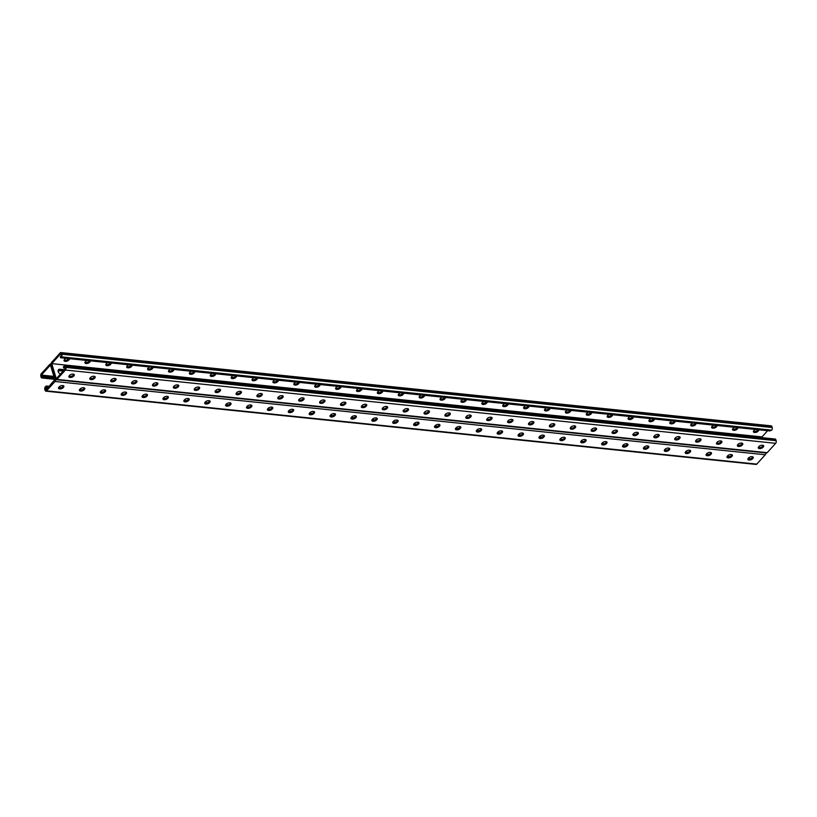 <?xml version="1.0" encoding="UTF-8"?>
<svg xmlns="http://www.w3.org/2000/svg" width="817" height="817" viewBox="0 0 817 817"><rect width="100%" height="100%" fill="white"/><g stroke="black" fill="none" stroke-linecap="round" stroke-linejoin="round"><path stroke-width="1.23" d="M47.386 388.473L45.303 388.259L46.835 387.207L46.518 386.155L45.303 386.87A1.889 1.052 95.9 0 0 44.833 389.484L45.078 390.322A1.889 1.052 95.9 0 0 45.834 391.159A1.889 1.052 95.9 0 0 46.508 390.843L55.005 381.488A1.889 1.052 95.9 0 0 55.485 378.874L51.257 364.852L55.485 378.874A1.889 1.052 -84.1 0 0 56.24 379.711A1.889 1.052 -84.1 0 0 56.904 379.394L65.411 370.04A1.889 1.052 -84.1 0 0 65.881 367.425L65.636 366.588A1.889 1.052 -84.1 0 0 64.88 365.75A1.889 1.052 -84.1 0 0 64.206 366.067L63.379 366.966L63.695 368.018L64.839 366.762L65.411 368.641L56.271 378.7L51.726 363.636L761.995 436.911L762.23 437.687M63.695 368.018L65.237 368.058M759.841 445.837A3.156 2.094 -137.7 0 1 759.81 445.857A3.156 2.094 -137.7 0 1 759.228 446.245M738.946 443.672A3.156 2.094 -137.7 0 1 738.925 443.702A3.156 2.094 -137.7 0 1 738.343 444.091M446.49 413.504A3.156 2.094 -137.7 0 1 446.46 413.535A3.156 2.094 -137.7 0 1 445.878 413.923M425.596 411.349A3.156 2.094 -137.7 0 1 425.575 411.38A3.156 2.094 -137.7 0 1 424.993 411.768M467.375 415.659A3.156 2.094 -137.7 0 1 467.355 415.69A3.156 2.094 -137.7 0 1 466.773 416.078M488.27 417.814A3.156 2.094 -137.7 0 1 488.239 417.844A3.156 2.094 -137.7 0 1 487.657 418.233M509.154 419.969A3.156 2.094 -137.7 0 1 509.134 419.999A3.156 2.094 -137.7 0 1 508.552 420.387M530.049 422.123A3.156 2.094 -137.7 0 1 530.019 422.154A3.156 2.094 -137.7 0 1 529.436 422.542M550.934 424.278A3.156 2.094 -137.7 0 1 550.913 424.309A3.156 2.094 -137.7 0 1 550.331 424.697M571.829 426.433A3.156 2.094 -137.7 0 1 571.798 426.464A3.156 2.094 -137.7 0 1 571.216 426.852M592.713 428.588A3.156 2.094 -137.7 0 1 592.693 428.619A3.156 2.094 -137.7 0 1 592.111 429.007M613.608 430.743A3.156 2.094 -137.7 0 1 613.577 430.773A3.156 2.094 -137.7 0 1 612.995 431.162M634.492 432.898A3.156 2.094 -137.7 0 1 634.472 432.928A3.156 2.094 -137.7 0 1 633.89 433.316M655.387 435.053A3.156 2.094 -137.7 0 1 655.367 435.083A3.156 2.094 -137.7 0 1 654.774 435.471M676.282 437.207A3.156 2.094 -137.7 0 1 676.251 437.238A3.156 2.094 -137.7 0 1 675.669 437.626M697.167 439.362A3.156 2.094 -137.7 0 1 697.146 439.393A3.156 2.094 -137.7 0 1 696.564 439.781M718.061 441.517A3.156 2.094 -137.7 0 1 718.031 441.548A3.156 2.094 -137.7 0 1 717.449 441.936M69.854 375.126A3.156 2.094 42.3 0 0 70.436 374.737A3.156 2.094 42.3 0 0 70.466 374.717M64.441 369.713L59.998 369.253A3.156 2.094 42.3 0 0 58.456 369.744A3.156 2.094 42.3 0 0 60.427 374.135M90.748 377.28A3.156 2.094 42.3 0 0 91.33 376.892A3.156 2.094 42.3 0 0 91.351 376.872M383.204 407.458A3.156 2.094 42.3 0 0 383.786 407.07A3.156 2.094 42.3 0 0 383.816 407.04M404.098 409.613A3.156 2.094 42.3 0 0 404.681 409.225A3.156 2.094 42.3 0 0 404.701 409.194M362.319 405.303A3.156 2.094 42.3 0 0 362.901 404.915A3.156 2.094 42.3 0 0 362.922 404.885M341.424 403.149A3.156 2.094 42.3 0 0 342.006 402.761A3.156 2.094 42.3 0 0 342.037 402.73M320.54 400.994A3.156 2.094 42.3 0 0 321.122 400.606A3.156 2.094 42.3 0 0 321.142 400.575M299.645 398.839A3.156 2.094 42.3 0 0 300.227 398.451A3.156 2.094 42.3 0 0 300.258 398.42M278.76 396.684A3.156 2.094 42.3 0 0 279.343 396.296A3.156 2.094 42.3 0 0 279.363 396.265M257.866 394.529A3.156 2.094 42.3 0 0 258.448 394.141A3.156 2.094 42.3 0 0 258.478 394.111M236.981 392.374A3.156 2.094 42.3 0 0 237.563 391.986A3.156 2.094 42.3 0 0 237.584 391.956M216.086 390.22A3.156 2.094 42.3 0 0 216.668 389.832A3.156 2.094 42.3 0 0 216.699 389.801M195.202 388.065A3.156 2.094 42.3 0 0 195.784 387.677A3.156 2.094 42.3 0 0 195.804 387.646M174.307 385.91A3.156 2.094 42.3 0 0 174.889 385.522A3.156 2.094 42.3 0 0 174.909 385.491M153.412 383.745A3.156 2.094 42.3 0 0 153.994 383.357A3.156 2.094 42.3 0 0 154.025 383.336M132.528 381.59A3.156 2.094 42.3 0 0 133.11 381.202A3.156 2.094 42.3 0 0 133.13 381.182M111.633 379.435A3.156 2.094 42.3 0 0 112.215 379.047A3.156 2.094 42.3 0 0 112.246 379.027M58.068 370.673A3.156 2.094 -137.7 0 1 58.732 370.642L59.365 369.948L63.808 370.407L59.365 369.948A3.156 2.094 42.3 0 0 58.201 370.142A3.156 2.094 -137.7 0 1 59.365 369.948L59.998 369.253M56.24 379.711L766.509 452.986A1.889 1.052 -84.1 0 0 767.173 452.669L775.67 443.314A1.889 1.052 -84.1 0 0 776.15 440.69L775.895 439.863A1.889 1.052 -84.1 0 0 775.139 439.025L64.88 365.75M429.068 410.992A2.625 1.317 -16.8 0 1 428.792 411.38L428.394 411.829A2.625 1.317 -16.8 0 1 424.084 412.82M449.953 413.147A2.625 1.317 -16.8 0 1 449.687 413.535L449.279 413.984A2.625 1.317 -16.8 0 1 444.979 414.975M470.847 415.302A2.625 1.317 -16.8 0 1 470.572 415.69L470.173 416.139A2.625 1.317 -16.8 0 1 465.874 417.13M491.732 417.456A2.625 1.317 -16.8 0 1 491.466 417.844L491.058 418.294A2.625 1.317 -16.8 0 1 486.758 419.284M512.627 419.611A2.625 1.317 -16.8 0 1 512.351 419.999L511.953 420.449A2.625 1.317 -16.8 0 1 507.653 421.439M533.521 421.766A2.625 1.317 -16.8 0 1 533.246 422.164L532.837 422.603A2.625 1.317 -16.8 0 1 528.538 423.594M554.406 423.921A2.625 1.317 -16.8 0 1 554.14 424.319L553.732 424.758A2.625 1.317 -16.8 0 1 549.433 425.749M575.301 426.076A2.625 1.317 -16.8 0 1 575.025 426.474L574.617 426.913A2.625 1.317 -16.8 0 1 570.317 427.904M596.185 428.231A2.625 1.317 -16.8 0 1 595.92 428.629L595.511 429.068A2.625 1.317 -16.8 0 1 591.212 430.059M617.08 430.385A2.625 1.317 -16.8 0 1 616.804 430.784L616.396 431.223A2.625 1.317 -16.8 0 1 612.096 432.213M637.965 432.54A2.625 1.317 -16.8 0 1 637.699 432.939L637.291 433.378A2.625 1.317 -16.8 0 1 632.991 434.368M658.859 434.695A2.625 1.317 -16.8 0 1 658.584 435.093L658.185 435.532A2.625 1.317 -16.8 0 1 653.876 436.523M679.744 436.85A2.625 1.317 -16.8 0 1 679.478 437.248L679.07 437.687A2.625 1.317 -16.8 0 1 674.771 438.678M700.639 439.005A2.625 1.317 -16.8 0 1 700.363 439.403L699.965 439.852A2.625 1.317 -16.8 0 1 695.665 440.833M721.523 441.16A2.625 1.317 -16.8 0 1 721.258 441.558L720.849 442.007A2.625 1.317 -16.8 0 1 716.55 442.988M742.418 443.314A2.625 1.317 -16.8 0 1 742.142 443.713L741.744 444.162A2.625 1.317 -16.8 0 1 737.445 445.142M763.313 445.479A2.625 1.317 -16.8 0 1 763.037 445.868L762.629 446.317A2.625 1.317 -16.8 0 1 758.329 447.297M403.2 410.665A2.625 1.317 163.2 0 0 407.499 409.674L407.908 409.225A2.625 1.317 163.2 0 0 408.173 408.837M382.305 408.51A2.625 1.317 163.2 0 0 386.604 407.52L387.013 407.07A2.625 1.317 163.2 0 0 387.289 406.682M361.42 406.355A2.625 1.317 163.2 0 0 365.72 405.365L366.128 404.915A2.625 1.317 163.2 0 0 366.394 404.527M340.526 404.201A2.625 1.317 163.2 0 0 344.825 403.21L345.234 402.761A2.625 1.317 163.2 0 0 345.509 402.373M319.641 402.046A2.625 1.317 163.2 0 0 323.94 401.055L324.349 400.606A2.625 1.317 163.2 0 0 324.615 400.218M298.746 399.891A2.625 1.317 163.2 0 0 303.046 398.9L303.454 398.451A2.625 1.317 163.2 0 0 303.73 398.063M277.862 397.736A2.625 1.317 163.2 0 0 282.161 396.745L282.559 396.296A2.625 1.317 163.2 0 0 282.835 395.908M256.967 395.581A2.625 1.317 163.2 0 0 261.266 394.591L261.675 394.141A2.625 1.317 163.2 0 0 261.951 393.753M236.082 393.426A2.625 1.317 163.2 0 0 240.382 392.436L240.78 391.986A2.625 1.317 163.2 0 0 241.056 391.598M215.188 391.272A2.625 1.317 163.2 0 0 219.487 390.281L219.896 389.832A2.625 1.317 163.2 0 0 220.161 389.443M194.293 389.117A2.625 1.317 163.2 0 0 198.602 388.126L199.001 387.677A2.625 1.317 163.2 0 0 199.277 387.289M173.408 386.962A2.625 1.317 163.2 0 0 177.708 385.971L178.116 385.522A2.625 1.317 163.2 0 0 178.382 385.134M152.513 384.807A2.625 1.317 163.2 0 0 156.813 383.816L157.221 383.367A2.625 1.317 163.2 0 0 157.497 382.979M131.629 382.652A2.625 1.317 163.2 0 0 135.928 381.662L136.337 381.212A2.625 1.317 163.2 0 0 136.602 380.824M110.734 380.497A2.625 1.317 163.2 0 0 115.034 379.507L115.442 379.057A2.625 1.317 163.2 0 0 115.718 378.669M89.85 378.342A2.625 1.317 163.2 0 0 94.149 377.352L94.558 376.903A2.625 1.317 163.2 0 0 94.823 376.514M68.955 376.188A2.625 1.317 163.2 0 0 73.254 375.197L73.663 374.748A2.625 1.317 163.2 0 0 73.939 374.36M428.7 412.881L429.109 412.432A2.625 1.317 163.2 0 0 429.456 411.451A2.625 1.317 163.2 0 0 427.434 410.767A2.625 1.317 163.2 0 0 424.769 411.982L424.36 412.432A2.625 1.317 163.2 0 0 424.023 413.412A2.625 1.317 163.2 0 0 426.035 414.096A2.625 1.317 163.2 0 0 428.7 412.881L428.394 411.829M449.595 415.036L450.004 414.587A2.625 1.317 163.2 0 0 450.341 413.606A2.625 1.317 163.2 0 0 448.329 412.922A2.625 1.317 163.2 0 0 445.653 414.137L445.255 414.587A2.625 1.317 163.2 0 0 444.908 415.567A2.625 1.317 163.2 0 0 446.919 416.251A2.625 1.317 163.2 0 0 449.595 415.036L449.279 413.984M470.49 417.191L470.888 416.741A2.625 1.317 163.2 0 0 471.235 415.761A2.625 1.317 163.2 0 0 469.213 415.077A2.625 1.317 163.2 0 0 466.548 416.292L466.139 416.741A2.625 1.317 163.2 0 0 465.802 417.722A2.625 1.317 163.2 0 0 467.814 418.406A2.625 1.317 163.2 0 0 470.49 417.191L470.173 416.139M491.374 419.346L491.783 418.896A2.625 1.317 163.2 0 0 492.12 417.916A2.625 1.317 163.2 0 0 490.108 417.232A2.625 1.317 163.2 0 0 487.432 418.447L487.034 418.896A2.625 1.317 163.2 0 0 486.687 419.877A2.625 1.317 163.2 0 0 488.699 420.561A2.625 1.317 163.2 0 0 491.374 419.346L491.058 418.294M512.269 421.501L512.668 421.051A2.625 1.317 163.2 0 0 513.015 420.071A2.625 1.317 163.2 0 0 511.003 419.387A2.625 1.317 163.2 0 0 508.327 420.602L507.919 421.051A2.625 1.317 163.2 0 0 507.582 422.032A2.625 1.317 163.2 0 0 509.594 422.716A2.625 1.317 163.2 0 0 512.269 421.501L511.953 420.449M533.154 423.655L533.562 423.206A2.625 1.317 163.2 0 0 533.899 422.226A2.625 1.317 163.2 0 0 531.887 421.541A2.625 1.317 163.2 0 0 529.212 422.757L528.813 423.206A2.625 1.317 163.2 0 0 528.466 424.186A2.625 1.317 163.2 0 0 530.488 424.871A2.625 1.317 163.2 0 0 533.154 423.655L532.837 422.603M554.049 425.81L554.447 425.361A2.625 1.317 163.2 0 0 554.794 424.38A2.625 1.317 163.2 0 0 552.782 423.696A2.625 1.317 163.2 0 0 550.107 424.911L549.698 425.361A2.625 1.317 163.2 0 0 549.361 426.341A2.625 1.317 163.2 0 0 551.373 427.025A2.625 1.317 163.2 0 0 554.049 425.81L553.732 424.758M574.933 427.965L575.342 427.516A2.625 1.317 163.2 0 0 575.679 426.535A2.625 1.317 163.2 0 0 573.667 425.851A2.625 1.317 163.2 0 0 571.001 427.066L570.593 427.516A2.625 1.317 163.2 0 0 570.246 428.496A2.625 1.317 163.2 0 0 572.268 429.18A2.625 1.317 163.2 0 0 574.933 427.965L574.617 426.913M595.828 430.12L596.236 429.671A2.625 1.317 163.2 0 0 596.573 428.69A2.625 1.317 163.2 0 0 594.562 428.006A2.625 1.317 163.2 0 0 591.886 429.221L591.477 429.671A2.625 1.317 163.2 0 0 591.14 430.651A2.625 1.317 163.2 0 0 593.152 431.335A2.625 1.317 163.2 0 0 595.828 430.12L595.511 429.068M616.712 432.275L617.121 431.825A2.625 1.317 163.2 0 0 617.458 430.845A2.625 1.317 163.2 0 0 615.446 430.161A2.625 1.317 163.2 0 0 612.781 431.376L612.372 431.825A2.625 1.317 163.2 0 0 612.035 432.806A2.625 1.317 163.2 0 0 614.047 433.49A2.625 1.317 163.2 0 0 616.712 432.275L616.396 431.223M637.607 434.43L638.016 433.98A2.625 1.317 163.2 0 0 638.353 433A2.625 1.317 163.2 0 0 636.341 432.316A2.625 1.317 163.2 0 0 633.665 433.531L633.257 433.98A2.625 1.317 163.2 0 0 632.92 434.961A2.625 1.317 163.2 0 0 634.932 435.645A2.625 1.317 163.2 0 0 637.607 434.43L637.291 433.378M658.492 436.584L658.9 436.135A2.625 1.317 163.2 0 0 659.248 435.155A2.625 1.317 163.2 0 0 657.225 434.47A2.625 1.317 163.2 0 0 654.56 435.686L654.151 436.135A2.625 1.317 163.2 0 0 653.814 437.115A2.625 1.317 163.2 0 0 655.826 437.8A2.625 1.317 163.2 0 0 658.492 436.584L658.185 435.532M679.387 438.739L679.795 438.29A2.625 1.317 163.2 0 0 680.132 437.309A2.625 1.317 163.2 0 0 678.12 436.625A2.625 1.317 163.2 0 0 675.445 437.841L675.046 438.29A2.625 1.317 163.2 0 0 674.699 439.27A2.625 1.317 163.2 0 0 676.711 439.954A2.625 1.317 163.2 0 0 679.387 438.739L679.07 437.687M700.281 440.894L700.68 440.445A2.625 1.317 163.2 0 0 701.027 439.464A2.625 1.317 163.2 0 0 699.005 438.78A2.625 1.317 163.2 0 0 696.339 439.995L695.931 440.445A2.625 1.317 163.2 0 0 695.594 441.425A2.625 1.317 163.2 0 0 697.606 442.109A2.625 1.317 163.2 0 0 700.281 440.894L699.965 439.852M721.166 443.049L721.574 442.6A2.625 1.317 163.2 0 0 721.911 441.619A2.625 1.317 163.2 0 0 719.9 440.935A2.625 1.317 163.2 0 0 717.224 442.15L716.826 442.6A2.625 1.317 163.2 0 0 716.478 443.58A2.625 1.317 163.2 0 0 718.49 444.264A2.625 1.317 163.2 0 0 721.166 443.049L720.849 442.007M742.061 445.204L742.459 444.754A2.625 1.317 163.2 0 0 742.806 443.774A2.625 1.317 163.2 0 0 740.794 443.09A2.625 1.317 163.2 0 0 738.119 444.305L737.71 444.754A2.625 1.317 163.2 0 0 737.373 445.735A2.625 1.317 163.2 0 0 739.385 446.419A2.625 1.317 163.2 0 0 742.061 445.204L741.744 444.162M762.945 447.359L763.354 446.909A2.625 1.317 163.2 0 0 763.691 445.929A2.625 1.317 163.2 0 0 761.679 445.245A2.625 1.317 163.2 0 0 759.003 446.46L758.605 446.909A2.625 1.317 163.2 0 0 758.258 447.89A2.625 1.317 163.2 0 0 760.28 448.574A2.625 1.317 163.2 0 0 762.945 447.359L762.629 446.317M403.465 410.277L403.874 409.828A2.625 1.317 -16.8 0 1 406.549 408.612A2.625 1.317 -16.8 0 1 408.561 409.297A2.625 1.317 -16.8 0 1 408.224 410.277L407.816 410.726A2.625 1.317 -16.8 0 1 405.14 411.942A2.625 1.317 -16.8 0 1 403.128 411.257A2.625 1.317 -16.8 0 1 403.465 410.277M382.581 408.122L382.989 407.673A2.625 1.317 -16.8 0 1 385.655 406.457A2.625 1.317 -16.8 0 1 387.667 407.142A2.625 1.317 -16.8 0 1 387.329 408.122L386.921 408.571A2.625 1.317 -16.8 0 1 384.256 409.787A2.625 1.317 -16.8 0 1 382.244 409.103A2.625 1.317 -16.8 0 1 382.581 408.122M361.686 405.967L362.094 405.518A2.625 1.317 -16.8 0 1 364.77 404.303A2.625 1.317 -16.8 0 1 366.782 404.977A2.625 1.317 -16.8 0 1 366.445 405.967L366.036 406.406A2.625 1.317 -16.8 0 1 363.361 407.632A2.625 1.317 -16.8 0 1 361.349 406.948A2.625 1.317 -16.8 0 1 361.686 405.967M340.801 403.812L341.21 403.363A2.625 1.317 -16.8 0 1 343.875 402.148A2.625 1.317 -16.8 0 1 345.887 402.822A2.625 1.317 -16.8 0 1 345.55 403.812L345.142 404.252A2.625 1.317 -16.8 0 1 342.476 405.477A2.625 1.317 -16.8 0 1 340.454 404.793A2.625 1.317 -16.8 0 1 340.801 403.812M319.907 401.658L320.315 401.208A2.625 1.317 -16.8 0 1 322.991 399.993A2.625 1.317 -16.8 0 1 325.003 400.667A2.625 1.317 -16.8 0 1 324.655 401.658L324.257 402.097A2.625 1.317 -16.8 0 1 321.581 403.322A2.625 1.317 -16.8 0 1 319.57 402.638A2.625 1.317 -16.8 0 1 319.907 401.658M299.022 399.493L299.42 399.053A2.625 1.317 -16.8 0 1 302.096 397.838A2.625 1.317 -16.8 0 1 304.108 398.512A2.625 1.317 -16.8 0 1 303.771 399.503L303.362 399.942A2.625 1.317 -16.8 0 1 300.697 401.167A2.625 1.317 -16.8 0 1 298.675 400.483A2.625 1.317 -16.8 0 1 299.022 399.493M278.127 397.338L278.536 396.899A2.625 1.317 -16.8 0 1 281.211 395.673A2.625 1.317 -16.8 0 1 283.223 396.357A2.625 1.317 -16.8 0 1 282.876 397.348L282.478 397.787A2.625 1.317 -16.8 0 1 279.802 399.013A2.625 1.317 -16.8 0 1 277.79 398.328A2.625 1.317 -16.8 0 1 278.127 397.338M257.243 395.183L257.641 394.744A2.625 1.317 -16.8 0 1 260.317 393.518A2.625 1.317 -16.8 0 1 262.328 394.202A2.625 1.317 -16.8 0 1 261.991 395.193L261.583 395.632A2.625 1.317 -16.8 0 1 258.907 396.858A2.625 1.317 -16.8 0 1 256.895 396.174A2.625 1.317 -16.8 0 1 257.243 395.183M236.348 393.028L236.756 392.589A2.625 1.317 -16.8 0 1 239.432 391.363A2.625 1.317 -16.8 0 1 241.444 392.048A2.625 1.317 -16.8 0 1 241.097 393.038L240.698 393.477A2.625 1.317 -16.8 0 1 238.023 394.703A2.625 1.317 -16.8 0 1 236.011 394.019A2.625 1.317 -16.8 0 1 236.348 393.028M215.463 390.873L215.862 390.434A2.625 1.317 -16.8 0 1 218.537 389.209A2.625 1.317 -16.8 0 1 220.549 389.893A2.625 1.317 -16.8 0 1 220.212 390.883L219.804 391.323A2.625 1.317 -16.8 0 1 217.128 392.538A2.625 1.317 -16.8 0 1 215.116 391.864A2.625 1.317 -16.8 0 1 215.463 390.873M194.569 388.718L194.977 388.279A2.625 1.317 -16.8 0 1 197.643 387.054A2.625 1.317 -16.8 0 1 199.665 387.738A2.625 1.317 -16.8 0 1 199.317 388.718L198.909 389.168A2.625 1.317 -16.8 0 1 196.243 390.383A2.625 1.317 -16.8 0 1 194.232 389.709A2.625 1.317 -16.8 0 1 194.569 388.718M173.674 386.564L174.082 386.124A2.625 1.317 -16.8 0 1 176.758 384.899A2.625 1.317 -16.8 0 1 178.77 385.583A2.625 1.317 -16.8 0 1 178.433 386.564L178.024 387.013A2.625 1.317 -16.8 0 1 175.349 388.228A2.625 1.317 -16.8 0 1 173.337 387.554A2.625 1.317 -16.8 0 1 173.674 386.564M152.789 384.409L153.198 383.97A2.625 1.317 -16.8 0 1 155.863 382.744A2.625 1.317 -16.8 0 1 157.875 383.428A2.625 1.317 -16.8 0 1 157.538 384.409L157.13 384.858A2.625 1.317 -16.8 0 1 154.464 386.073A2.625 1.317 -16.8 0 1 152.452 385.399A2.625 1.317 -16.8 0 1 152.789 384.409M131.894 382.254L132.303 381.815A2.625 1.317 -16.8 0 1 134.979 380.589A2.625 1.317 -16.8 0 1 136.99 381.273A2.625 1.317 -16.8 0 1 136.653 382.254L136.245 382.703A2.625 1.317 -16.8 0 1 133.569 383.919A2.625 1.317 -16.8 0 1 131.557 383.244A2.625 1.317 -16.8 0 1 131.894 382.254M111.01 380.099L111.418 379.65A2.625 1.317 -16.8 0 1 114.084 378.434A2.625 1.317 -16.8 0 1 116.096 379.119A2.625 1.317 -16.8 0 1 115.759 380.099L115.35 380.548A2.625 1.317 -16.8 0 1 112.685 381.764A2.625 1.317 -16.8 0 1 110.663 381.079A2.625 1.317 -16.8 0 1 111.01 380.099M90.115 377.944L90.524 377.495A2.625 1.317 -16.8 0 1 93.199 376.28A2.625 1.317 -16.8 0 1 95.211 376.964A2.625 1.317 -16.8 0 1 94.874 377.944L94.466 378.394A2.625 1.317 -16.8 0 1 91.79 379.609A2.625 1.317 -16.8 0 1 89.778 378.925A2.625 1.317 -16.8 0 1 90.115 377.944M69.231 375.789L69.629 375.34A2.625 1.317 -16.8 0 1 72.304 374.125A2.625 1.317 -16.8 0 1 74.316 374.809A2.625 1.317 -16.8 0 1 73.979 375.789L73.571 376.239A2.625 1.317 -16.8 0 1 70.905 377.454A2.625 1.317 -16.8 0 1 68.883 376.77A2.625 1.317 -16.8 0 1 69.231 375.789M51.726 363.636L60.867 353.577L61.428 355.466L60.284 356.723L60.601 357.764L769.828 430.937L771.697 430.13A1.889 1.052 95.9 0 0 772.167 427.516L771.922 426.678A1.889 1.052 95.9 0 0 771.166 425.841L60.897 352.566A1.889 1.052 95.9 0 1 61.653 353.404L61.908 354.241A1.889 1.052 95.9 0 1 61.428 356.855L60.601 357.764M767.653 430.671L761.995 436.911M424.585 395.316A2.625 1.317 -16.8 0 1 424.585 395.336A2.625 1.317 -16.8 0 1 424.248 396.327L423.839 396.766A2.625 1.317 -16.8 0 1 421.174 397.991A2.625 1.317 -16.8 0 1 419.152 397.307A2.625 1.317 -16.8 0 1 419.499 396.316L419.907 395.877A2.625 1.317 -16.8 0 1 421.296 394.979M445.469 397.47A2.625 1.317 -16.8 0 1 445.479 397.491A2.625 1.317 -16.8 0 1 445.142 398.482L444.734 398.921A2.625 1.317 -16.8 0 1 442.058 400.146A2.625 1.317 -16.8 0 1 440.046 399.462A2.625 1.317 -16.8 0 1 440.383 398.471L440.792 398.032A2.625 1.317 -16.8 0 1 442.191 397.133M466.364 399.625A2.625 1.317 -16.8 0 1 466.364 399.646A2.625 1.317 -16.8 0 1 466.027 400.636L465.619 401.076A2.625 1.317 -16.8 0 1 462.953 402.301A2.625 1.317 -16.8 0 1 460.941 401.617A2.625 1.317 -16.8 0 1 461.278 400.636L461.687 400.187A2.625 1.317 -16.8 0 1 463.086 399.288M487.249 401.78A2.625 1.317 -16.8 0 1 487.259 401.801A2.625 1.317 -16.8 0 1 486.922 402.791L486.513 403.23A2.625 1.317 -16.8 0 1 483.838 404.456A2.625 1.317 -16.8 0 1 481.826 403.772A2.625 1.317 -16.8 0 1 482.163 402.791L482.571 402.342A2.625 1.317 -16.8 0 1 483.97 401.443M508.143 403.935A2.625 1.317 -16.8 0 1 508.154 403.955A2.625 1.317 -16.8 0 1 507.806 404.946L507.398 405.385A2.625 1.317 -16.8 0 1 504.732 406.611A2.625 1.317 -16.8 0 1 502.721 405.926A2.625 1.317 -16.8 0 1 503.058 404.946L503.466 404.497A2.625 1.317 -16.8 0 1 504.865 403.598M529.028 406.09A2.625 1.317 -16.8 0 1 529.038 406.11A2.625 1.317 -16.8 0 1 528.701 407.101L528.293 407.54A2.625 1.317 -16.8 0 1 525.617 408.766A2.625 1.317 -16.8 0 1 523.605 408.081A2.625 1.317 -16.8 0 1 523.952 407.101L524.351 406.652A2.625 1.317 -16.8 0 1 525.75 405.753M549.923 408.245A2.625 1.317 -16.8 0 1 549.933 408.275A2.625 1.317 -16.8 0 1 549.586 409.256L549.187 409.705A2.625 1.317 -16.8 0 1 546.512 410.92A2.625 1.317 -16.8 0 1 544.5 410.236A2.625 1.317 -16.8 0 1 544.837 409.256L545.245 408.806A2.625 1.317 -16.8 0 1 546.644 407.908M570.766 410.287A2.625 1.317 -16.8 0 1 570.817 410.43A2.625 1.317 -16.8 0 1 570.48 411.411L570.072 411.86A2.625 1.317 -16.8 0 1 567.396 413.075A2.625 1.317 -16.8 0 1 565.384 412.391A2.625 1.317 -16.8 0 1 565.732 411.411L566.13 410.961A2.625 1.317 -16.8 0 1 567.866 409.95M591.651 412.442A2.625 1.317 -16.8 0 1 591.712 412.585A2.625 1.317 -16.8 0 1 591.365 413.565L590.967 414.015A2.625 1.317 -16.8 0 1 588.291 415.23A2.625 1.317 -16.8 0 1 586.279 414.546A2.625 1.317 -16.8 0 1 586.616 413.565L587.025 413.116A2.625 1.317 -16.8 0 1 588.751 412.105M612.546 414.597A2.625 1.317 -16.8 0 1 612.597 414.74A2.625 1.317 -16.8 0 1 612.26 415.72L611.851 416.17A2.625 1.317 -16.8 0 1 609.186 417.385A2.625 1.317 -16.8 0 1 607.164 416.701A2.625 1.317 -16.8 0 1 607.511 415.72L607.909 415.271A2.625 1.317 -16.8 0 1 609.645 414.26M633.43 416.752A2.625 1.317 -16.8 0 1 633.492 416.895A2.625 1.317 -16.8 0 1 633.144 417.875L632.746 418.324A2.625 1.317 -16.8 0 1 630.07 419.54A2.625 1.317 -16.8 0 1 628.059 418.855A2.625 1.317 -16.8 0 1 628.396 417.875L628.804 417.426A2.625 1.317 -16.8 0 1 630.53 416.415M654.325 418.907A2.625 1.317 -16.8 0 1 654.376 419.05A2.625 1.317 -16.8 0 1 654.039 420.03L653.631 420.479A2.625 1.317 -16.8 0 1 650.965 421.695A2.625 1.317 -16.8 0 1 648.943 421.01A2.625 1.317 -16.8 0 1 649.29 420.03L649.699 419.581A2.625 1.317 -16.8 0 1 651.425 418.57M675.21 421.061A2.625 1.317 -16.8 0 1 675.271 421.204A2.625 1.317 -16.8 0 1 674.934 422.185L674.525 422.634A2.625 1.317 -16.8 0 1 671.85 423.849A2.625 1.317 -16.8 0 1 669.838 423.165A2.625 1.317 -16.8 0 1 670.175 422.185L670.583 421.735A2.625 1.317 -16.8 0 1 672.309 420.724M696.104 423.216A2.625 1.317 -16.8 0 1 696.155 423.359A2.625 1.317 -16.8 0 1 695.818 424.34L695.41 424.789A2.625 1.317 -16.8 0 1 692.745 426.004A2.625 1.317 -16.8 0 1 690.733 425.32A2.625 1.317 -16.8 0 1 691.07 424.34L691.478 423.89A2.625 1.317 -16.8 0 1 693.204 422.879M716.989 425.371A2.625 1.317 -16.8 0 1 717.05 425.514A2.625 1.317 -16.8 0 1 716.713 426.494L716.305 426.944A2.625 1.317 -16.8 0 1 713.629 428.159A2.625 1.317 -16.8 0 1 711.617 427.475A2.625 1.317 -16.8 0 1 711.954 426.494L712.363 426.045A2.625 1.317 -16.8 0 1 714.089 425.034M737.884 427.526A2.625 1.317 -16.8 0 1 737.945 427.669A2.625 1.317 -16.8 0 1 737.598 428.649L737.189 429.099A2.625 1.317 -16.8 0 1 734.524 430.314A2.625 1.317 -16.8 0 1 732.512 429.63A2.625 1.317 -16.8 0 1 732.849 428.649L733.258 428.2A2.625 1.317 -16.8 0 1 734.983 427.189M758.768 429.691A2.625 1.317 -16.8 0 1 758.83 429.824A2.625 1.317 -16.8 0 1 758.493 430.804L758.084 431.253A2.625 1.317 -16.8 0 1 755.408 432.469A2.625 1.317 -16.8 0 1 753.397 431.784A2.625 1.317 -16.8 0 1 753.744 430.804L754.142 430.355A2.625 1.317 -16.8 0 1 755.868 429.344M400.412 392.824A2.625 1.317 163.2 0 0 399.013 393.723L398.604 394.162A2.625 1.317 163.2 0 0 398.267 395.152A2.625 1.317 163.2 0 0 400.279 395.837A2.625 1.317 163.2 0 0 402.955 394.611L403.353 394.172A2.625 1.317 163.2 0 0 403.7 393.181A2.625 1.317 163.2 0 0 403.69 393.161M379.517 390.669A2.625 1.317 163.2 0 0 378.118 391.568L377.72 392.007A2.625 1.317 163.2 0 0 377.372 392.997A2.625 1.317 163.2 0 0 379.394 393.682A2.625 1.317 163.2 0 0 382.06 392.456L382.468 392.017A2.625 1.317 163.2 0 0 382.805 391.026A2.625 1.317 163.2 0 0 382.805 391.006M358.632 388.514A2.625 1.317 163.2 0 0 357.233 389.413L356.825 389.852A2.625 1.317 163.2 0 0 356.488 390.843A2.625 1.317 163.2 0 0 358.5 391.517A2.625 1.317 163.2 0 0 361.175 390.301L361.574 389.862A2.625 1.317 163.2 0 0 361.921 388.872A2.625 1.317 163.2 0 0 361.911 388.851M337.738 386.359A2.625 1.317 163.2 0 0 336.338 387.258L335.94 387.697A2.625 1.317 163.2 0 0 335.593 388.688A2.625 1.317 163.2 0 0 337.605 389.362A2.625 1.317 163.2 0 0 340.28 388.146L340.689 387.697A2.625 1.317 163.2 0 0 341.026 386.717A2.625 1.317 163.2 0 0 341.016 386.696M316.853 384.204A2.625 1.317 163.2 0 0 315.454 385.103L315.045 385.542A2.625 1.317 163.2 0 0 314.708 386.533A2.625 1.317 163.2 0 0 316.72 387.207A2.625 1.317 163.2 0 0 319.396 385.992L319.794 385.542A2.625 1.317 163.2 0 0 320.141 384.562A2.625 1.317 163.2 0 0 320.131 384.541M295.958 382.05A2.625 1.317 163.2 0 0 294.559 382.948L294.161 383.387A2.625 1.317 163.2 0 0 293.814 384.378A2.625 1.317 163.2 0 0 295.825 385.052A2.625 1.317 163.2 0 0 298.501 383.837L298.91 383.387A2.625 1.317 163.2 0 0 299.247 382.407A2.625 1.317 163.2 0 0 299.236 382.387M275.074 379.895A2.625 1.317 163.2 0 0 273.675 380.793L273.266 381.233A2.625 1.317 163.2 0 0 272.929 382.223A2.625 1.317 163.2 0 0 274.941 382.897A2.625 1.317 163.2 0 0 277.606 381.682L278.015 381.233A2.625 1.317 163.2 0 0 278.362 380.252A2.625 1.317 163.2 0 0 278.352 380.232M254.506 377.617A2.625 1.317 163.2 0 0 252.78 378.628L252.371 379.078A2.625 1.317 163.2 0 0 252.034 380.058A2.625 1.317 163.2 0 0 254.046 380.742A2.625 1.317 163.2 0 0 256.722 379.527L257.13 379.078A2.625 1.317 163.2 0 0 257.467 378.097A2.625 1.317 163.2 0 0 257.406 377.965M233.621 375.463A2.625 1.317 163.2 0 0 231.895 376.474L231.487 376.923A2.625 1.317 163.2 0 0 231.15 377.903A2.625 1.317 163.2 0 0 233.162 378.588A2.625 1.317 163.2 0 0 235.827 377.372L236.236 376.923A2.625 1.317 163.2 0 0 236.573 375.943A2.625 1.317 163.2 0 0 236.522 375.81M212.726 373.308A2.625 1.317 163.2 0 0 211 374.319L210.592 374.768A2.625 1.317 163.2 0 0 210.255 375.749A2.625 1.317 163.2 0 0 212.267 376.433A2.625 1.317 163.2 0 0 214.942 375.217L215.351 374.768A2.625 1.317 163.2 0 0 215.688 373.788A2.625 1.317 163.2 0 0 215.627 373.655M191.842 371.153A2.625 1.317 163.2 0 0 190.116 372.164L189.707 372.613A2.625 1.317 163.2 0 0 189.36 373.594A2.625 1.317 163.2 0 0 191.382 374.278A2.625 1.317 163.2 0 0 194.048 373.063L194.456 372.613A2.625 1.317 163.2 0 0 194.793 371.633A2.625 1.317 163.2 0 0 194.742 371.5M170.947 368.998A2.625 1.317 163.2 0 0 169.221 370.009L168.813 370.458A2.625 1.317 163.2 0 0 168.476 371.439A2.625 1.317 163.2 0 0 170.487 372.123A2.625 1.317 163.2 0 0 173.163 370.908L173.561 370.458A2.625 1.317 163.2 0 0 173.909 369.478A2.625 1.317 163.2 0 0 173.847 369.345M150.062 366.843A2.625 1.317 163.2 0 0 148.326 367.854L147.928 368.304A2.625 1.317 163.2 0 0 147.581 369.284A2.625 1.317 163.2 0 0 149.603 369.968A2.625 1.317 163.2 0 0 152.268 368.753L152.677 368.304A2.625 1.317 163.2 0 0 153.014 367.323A2.625 1.317 163.2 0 0 152.963 367.19M129.168 364.688A2.625 1.317 163.2 0 0 127.442 365.699L127.033 366.149A2.625 1.317 163.2 0 0 126.696 367.129A2.625 1.317 163.2 0 0 128.708 367.813A2.625 1.317 163.2 0 0 131.384 366.598L131.782 366.149A2.625 1.317 163.2 0 0 132.129 365.168A2.625 1.317 163.2 0 0 132.068 365.036M108.283 362.534A2.625 1.317 163.2 0 0 106.547 363.545L106.149 363.994A2.625 1.317 163.2 0 0 105.801 364.974A2.625 1.317 163.2 0 0 107.813 365.659A2.625 1.317 163.2 0 0 110.489 364.443L110.898 363.994A2.625 1.317 163.2 0 0 111.235 363.014A2.625 1.317 163.2 0 0 111.183 362.881M87.388 360.379A2.625 1.317 163.2 0 0 85.662 361.39L85.254 361.839A2.625 1.317 163.2 0 0 84.917 362.819A2.625 1.317 163.2 0 0 86.929 363.504A2.625 1.317 163.2 0 0 89.604 362.288L90.003 361.839A2.625 1.317 163.2 0 0 90.35 360.859A2.625 1.317 163.2 0 0 90.289 360.726M66.504 358.224A2.625 1.317 163.2 0 0 64.768 359.235L64.369 359.684A2.625 1.317 163.2 0 0 64.022 360.665A2.625 1.317 163.2 0 0 66.034 361.349A2.625 1.317 163.2 0 0 68.71 360.134L69.118 359.684A2.625 1.317 163.2 0 0 69.455 358.704A2.625 1.317 163.2 0 0 69.394 358.571M53.891 376.382L41.33 375.085L41.892 376.964L43.424 375.912L43.74 376.954L42.525 377.668A1.889 1.052 -84.1 0 1 41.861 377.975A1.889 1.052 -84.1 0 1 41.105 377.137L40.85 376.31A1.889 1.052 -84.1 0 1 41.33 373.686L49.827 364.331A1.889 1.052 -84.1 0 1 50.491 364.014A1.889 1.052 -84.1 0 1 51.257 364.852A1.889 1.052 95.9 0 1 51.726 362.237L60.233 352.883A1.889 1.052 95.9 0 1 60.897 352.566M419.223 396.715A2.625 1.317 163.2 0 0 423.523 395.724L423.931 395.275A2.625 1.317 163.2 0 0 423.952 395.254M440.118 398.87A2.625 1.317 163.2 0 0 444.417 397.879L444.826 397.43A2.625 1.317 163.2 0 0 444.846 397.409M461.002 401.024A2.625 1.317 163.2 0 0 465.302 400.034L465.71 399.584A2.625 1.317 163.2 0 0 465.731 399.564M481.897 403.179A2.625 1.317 163.2 0 0 486.197 402.189L486.605 401.739A2.625 1.317 163.2 0 0 486.626 401.719M502.782 405.334A2.625 1.317 163.2 0 0 507.091 404.344L507.49 403.894A2.625 1.317 163.2 0 0 507.52 403.874M523.677 407.489A2.625 1.317 163.2 0 0 527.976 406.498L528.385 406.049A2.625 1.317 163.2 0 0 528.405 406.029L528.701 407.101M544.571 409.644A2.625 1.317 163.2 0 0 548.871 408.653L549.269 408.204A2.625 1.317 163.2 0 0 549.3 408.183L549.586 409.256M565.456 411.799A2.625 1.317 163.2 0 0 569.755 410.808L570.164 410.359A2.625 1.317 163.2 0 0 570.215 410.297M586.351 413.953A2.625 1.317 163.2 0 0 590.65 412.963L591.048 412.514A2.625 1.317 163.2 0 0 591.11 412.452M607.235 416.108A2.625 1.317 163.2 0 0 611.535 415.118L611.943 414.668A2.625 1.317 163.2 0 0 612.004 414.607M628.13 418.263A2.625 1.317 163.2 0 0 632.429 417.273L632.838 416.823A2.625 1.317 163.2 0 0 632.889 416.762M649.015 420.418A2.625 1.317 163.2 0 0 653.314 419.427L653.723 418.978A2.625 1.317 163.2 0 0 653.784 418.917M669.909 422.573A2.625 1.317 163.2 0 0 674.209 421.582L674.617 421.143A2.625 1.317 163.2 0 0 674.668 421.072M690.794 424.728A2.625 1.317 163.2 0 0 695.093 423.737L695.502 423.298A2.625 1.317 163.2 0 0 695.563 423.226M711.689 426.882A2.625 1.317 163.2 0 0 715.988 425.892L716.397 425.453A2.625 1.317 163.2 0 0 716.448 425.381M732.573 429.037A2.625 1.317 163.2 0 0 736.883 428.047L737.281 427.608A2.625 1.317 163.2 0 0 737.342 427.536M753.468 431.192A2.625 1.317 163.2 0 0 757.768 430.202L758.176 429.762A2.625 1.317 163.2 0 0 758.227 429.691M403.067 393.1A2.625 1.317 -16.8 0 1 403.047 393.12L402.638 393.569A2.625 1.317 -16.8 0 1 398.339 394.56M382.172 390.945A2.625 1.317 -16.8 0 1 382.152 390.965L381.743 391.414A2.625 1.317 -16.8 0 1 377.444 392.405M361.574 389.862L361.257 388.81A2.625 1.317 -16.8 0 1 361.257 388.81L360.859 389.26A2.625 1.317 -16.8 0 1 356.559 390.25M340.689 387.697L340.372 386.655A2.625 1.317 -16.8 0 1 340.372 386.655L339.964 387.105A2.625 1.317 -16.8 0 1 335.664 388.095M319.508 384.47A2.625 1.317 -16.8 0 1 319.478 384.501L319.079 384.95A2.625 1.317 -16.8 0 1 314.78 385.941M298.613 382.315A2.625 1.317 -16.8 0 1 298.593 382.346L298.185 382.795A2.625 1.317 -16.8 0 1 293.885 383.786M277.729 380.16A2.625 1.317 -16.8 0 1 277.698 380.191L277.3 380.64A2.625 1.317 -16.8 0 1 272.99 381.631M256.865 377.975A2.625 1.317 -16.8 0 1 256.814 378.036L256.405 378.485A2.625 1.317 -16.8 0 1 252.106 379.476M235.98 375.82A2.625 1.317 -16.8 0 1 235.919 375.881L235.51 376.331A2.625 1.317 -16.8 0 1 231.211 377.321M215.085 373.665A2.625 1.317 -16.8 0 1 215.034 373.726L214.626 374.176A2.625 1.317 -16.8 0 1 210.326 375.156M194.201 371.51A2.625 1.317 -16.8 0 1 194.14 371.572L193.731 372.021A2.625 1.317 -16.8 0 1 189.432 373.001M173.306 369.355A2.625 1.317 -16.8 0 1 173.255 369.417L172.847 369.866A2.625 1.317 -16.8 0 1 168.547 370.847M152.422 367.19A2.625 1.317 -16.8 0 1 152.36 367.262L151.952 367.711A2.625 1.317 -16.8 0 1 147.652 368.692M131.527 365.036A2.625 1.317 -16.8 0 1 131.466 365.107L131.067 365.556A2.625 1.317 -16.8 0 1 126.768 366.537M110.632 362.881A2.625 1.317 -16.8 0 1 110.581 362.952L110.172 363.402A2.625 1.317 -16.8 0 1 105.873 364.382M89.747 360.726A2.625 1.317 -16.8 0 1 89.686 360.797L89.288 361.237A2.625 1.317 -16.8 0 1 84.988 362.227M68.853 358.571A2.625 1.317 -16.8 0 1 68.802 358.643L68.393 359.082A2.625 1.317 -16.8 0 1 64.094 360.072M43.424 375.912L54.065 376.964M43.74 376.954L54.382 378.005M41.33 375.085L50.46 365.025L54.851 379.568L45.875 390.148L45.303 388.259M58.732 370.642L63.175 371.102M59.018 370.673A2.625 1.317 -16.8 0 1 58.712 371.132L58.303 371.582A2.625 1.317 -16.8 0 1 58.211 371.684M46.835 387.207L48.53 387.227L48.223 386.175L49.347 386.329M46.518 386.155L48.223 386.175M58.773 387.309L61.132 387.656M79.657 389.464L82.017 389.811M100.552 391.619L102.911 391.966M121.437 393.774L123.796 394.121M142.332 395.928L144.691 396.276M163.216 398.083L165.575 398.43M184.111 400.238L186.47 400.585M204.996 402.393L207.355 402.74M225.89 404.548L228.249 404.895M246.785 406.703L249.134 407.05M267.731 408.796A2.625 1.317 163.2 0 0 267.384 409.777A2.625 1.317 163.2 0 0 269.396 410.461A2.625 1.317 163.2 0 0 272.071 409.246L272.48 408.796A2.625 1.317 163.2 0 0 272.817 407.816A2.625 1.317 163.2 0 0 270.805 407.132A2.625 1.317 163.2 0 0 268.129 408.347L267.731 408.796L270.356 409.092M288.615 410.951A2.625 1.317 163.2 0 0 288.278 411.931A2.625 1.317 163.2 0 0 290.29 412.616A2.625 1.317 163.2 0 0 292.966 411.4L293.364 410.951A2.625 1.317 163.2 0 0 293.712 409.971A2.625 1.317 163.2 0 0 291.7 409.286A2.625 1.317 163.2 0 0 289.024 410.502L288.615 410.951L291.25 411.247M309.48 413.126L312.135 413.402M330.374 415.281L333.03 415.557M351.269 417.436L353.914 417.712M372.154 419.591L374.809 419.867M393.048 421.746L395.704 422.021M413.933 423.9L416.588 424.176M434.828 426.055L437.483 426.331M455.743 428.19L456.141 427.74A2.625 1.317 -16.8 0 1 458.817 426.525A2.625 1.317 -16.8 0 1 460.829 427.209A2.625 1.317 -16.8 0 1 460.492 428.19L460.083 428.639A2.625 1.317 -16.8 0 1 457.408 429.854A2.625 1.317 -16.8 0 1 455.396 429.17A2.625 1.317 -16.8 0 1 455.743 428.19L458.368 428.486M476.628 430.345L477.036 429.895A2.625 1.317 -16.8 0 1 479.702 428.68A2.625 1.317 -16.8 0 1 481.724 429.364A2.625 1.317 -16.8 0 1 481.376 430.345L480.978 430.794A2.625 1.317 -16.8 0 1 478.302 432.009A2.625 1.317 -16.8 0 1 476.291 431.325A2.625 1.317 -16.8 0 1 476.628 430.345L479.262 430.641M497.492 432.53L500.147 432.796M518.387 434.685L521.042 434.95M539.271 436.84L541.926 437.105M562.494 439.383L560.135 439.025M583.379 441.537L581.02 441.18M604.274 443.692L601.915 443.335M625.158 445.847L622.799 445.49M646.053 448.002L643.694 447.645M666.938 450.157L664.578 449.81M687.832 452.312L685.473 451.964M708.717 454.466L706.368 454.119M729.612 456.621L727.253 456.274M750.496 458.776L748.147 458.429M765.856 452.914A1.889 1.052 95.9 0 1 765.274 454.763L756.767 464.117A1.889 1.052 95.9 0 1 756.103 464.434L45.834 391.159M413.688 424.268A2.625 1.317 163.2 0 0 417.987 423.277L418.396 422.838A2.625 1.317 163.2 0 0 418.661 422.44M434.573 426.423A2.625 1.317 163.2 0 0 438.882 425.432L439.28 424.993A2.625 1.317 163.2 0 0 439.556 424.595M455.467 428.578A2.625 1.317 163.2 0 0 459.767 427.587L460.175 427.148A2.625 1.317 163.2 0 0 460.441 426.75M476.362 430.733A2.625 1.317 163.2 0 0 480.662 429.742L481.06 429.303A2.625 1.317 163.2 0 0 481.336 428.905M497.247 432.887A2.625 1.317 163.2 0 0 501.546 431.897L501.955 431.458A2.625 1.317 163.2 0 0 502.22 431.059M518.141 435.042A2.625 1.317 163.2 0 0 522.441 434.052L522.839 433.613A2.625 1.317 163.2 0 0 523.115 433.214M539.026 437.197A2.625 1.317 163.2 0 0 543.325 436.207L543.734 435.767A2.625 1.317 163.2 0 0 544.01 435.369M559.921 439.352A2.625 1.317 163.2 0 0 564.22 438.372L564.629 437.922A2.625 1.317 163.2 0 0 564.894 437.524M580.805 441.507A2.625 1.317 163.2 0 0 585.105 440.526L585.513 440.077A2.625 1.317 163.2 0 0 585.789 439.679M601.7 443.662A2.625 1.317 163.2 0 0 606 442.681L606.408 442.232A2.625 1.317 163.2 0 0 606.674 441.844M622.585 445.816A2.625 1.317 163.2 0 0 626.884 444.836L627.293 444.387A2.625 1.317 163.2 0 0 627.568 443.999M643.479 447.971A2.625 1.317 163.2 0 0 647.779 446.991L648.187 446.542A2.625 1.317 163.2 0 0 648.453 446.153M664.364 450.136A2.625 1.317 163.2 0 0 668.674 449.146L669.072 448.696A2.625 1.317 163.2 0 0 669.348 448.308M685.259 452.291A2.625 1.317 163.2 0 0 689.558 451.301L689.967 450.851A2.625 1.317 163.2 0 0 690.232 450.463M706.143 454.446A2.625 1.317 163.2 0 0 710.453 453.455L710.851 453.006A2.625 1.317 163.2 0 0 711.127 452.618M727.038 456.601A2.625 1.317 163.2 0 0 731.338 455.61L731.746 455.161A2.625 1.317 163.2 0 0 732.012 454.773M747.933 458.756A2.625 1.317 163.2 0 0 752.232 457.765L752.631 457.316A2.625 1.317 163.2 0 0 752.906 456.928M397.777 420.285A2.625 1.317 -16.8 0 1 397.501 420.684L397.093 421.123A2.625 1.317 -16.8 0 1 392.793 422.113M376.882 418.13A2.625 1.317 -16.8 0 1 376.617 418.529L376.208 418.968A2.625 1.317 -16.8 0 1 371.909 419.958M355.998 415.976A2.625 1.317 -16.8 0 1 355.722 416.364L355.313 416.813A2.625 1.317 -16.8 0 1 351.014 417.804M335.103 413.821A2.625 1.317 -16.8 0 1 334.837 414.209L334.429 414.658A2.625 1.317 -16.8 0 1 330.129 415.649M314.218 411.666A2.625 1.317 -16.8 0 1 313.942 412.054L313.534 412.503A2.625 1.317 -16.8 0 1 309.235 413.494M293.323 409.511A2.625 1.317 -16.8 0 1 293.048 409.899L292.649 410.348A2.625 1.317 -16.8 0 1 288.35 411.339M272.429 407.356A2.625 1.317 -16.8 0 1 272.163 407.744L271.755 408.194A2.625 1.317 -16.8 0 1 267.455 409.184M251.544 405.201A2.625 1.317 -16.8 0 1 251.268 405.589L250.87 406.039A2.625 1.317 -16.8 0 1 246.571 407.029M230.649 403.047A2.625 1.317 -16.8 0 1 230.384 403.435L229.975 403.884A2.625 1.317 -16.8 0 1 225.676 404.875M209.765 400.892A2.625 1.317 -16.8 0 1 209.489 401.28L209.091 401.729A2.625 1.317 -16.8 0 1 204.781 402.72M188.87 398.737A2.625 1.317 -16.8 0 1 188.604 399.125L188.196 399.574A2.625 1.317 -16.8 0 1 183.896 400.565M167.985 396.582A2.625 1.317 -16.8 0 1 167.71 396.97L167.301 397.419A2.625 1.317 -16.8 0 1 163.002 398.41M147.091 394.427A2.625 1.317 -16.8 0 1 146.825 394.815L146.417 395.265A2.625 1.317 -16.8 0 1 142.117 396.255M126.206 392.272A2.625 1.317 -16.8 0 1 125.93 392.66L125.522 393.11A2.625 1.317 -16.8 0 1 121.222 394.1M105.311 390.118A2.625 1.317 -16.8 0 1 105.046 390.506L104.637 390.955A2.625 1.317 -16.8 0 1 100.338 391.946M84.427 387.963A2.625 1.317 -16.8 0 1 84.151 388.351L83.742 388.8A2.625 1.317 -16.8 0 1 79.443 389.791M63.532 385.808A2.625 1.317 -16.8 0 1 63.256 386.196L62.858 386.645A2.625 1.317 -16.8 0 1 58.558 387.636M418.712 423.88L418.304 424.329A2.625 1.317 -16.8 0 1 415.628 425.545A2.625 1.317 -16.8 0 1 413.616 424.86A2.625 1.317 -16.8 0 1 413.953 423.88L414.362 423.431A2.625 1.317 -16.8 0 1 417.038 422.215A2.625 1.317 -16.8 0 1 419.05 422.9A2.625 1.317 -16.8 0 1 418.712 423.88L418.396 422.838M439.597 426.035L439.189 426.484A2.625 1.317 -16.8 0 1 436.523 427.7A2.625 1.317 -16.8 0 1 434.511 427.015A2.625 1.317 -16.8 0 1 434.848 426.035L435.257 425.586A2.625 1.317 -16.8 0 1 437.922 424.37A2.625 1.317 -16.8 0 1 439.944 425.054A2.625 1.317 -16.8 0 1 439.597 426.035L439.28 424.993M502.271 432.499L501.863 432.949A2.625 1.317 -16.8 0 1 499.187 434.164A2.625 1.317 -16.8 0 1 497.175 433.48A2.625 1.317 -16.8 0 1 497.522 432.499L497.921 432.05A2.625 1.317 -16.8 0 1 500.596 430.835A2.625 1.317 -16.8 0 1 502.608 431.519A2.625 1.317 -16.8 0 1 502.271 432.499L501.955 431.458M523.156 434.654L522.757 435.104A2.625 1.317 -16.8 0 1 520.082 436.319A2.625 1.317 -16.8 0 1 518.07 435.635A2.625 1.317 -16.8 0 1 518.407 434.654L518.815 434.205A2.625 1.317 -16.8 0 1 521.491 432.99A2.625 1.317 -16.8 0 1 523.503 433.674A2.625 1.317 -16.8 0 1 523.156 434.654L522.839 433.613M544.051 436.809L543.642 437.258A2.625 1.317 -16.8 0 1 540.977 438.474A2.625 1.317 -16.8 0 1 538.954 437.789A2.625 1.317 -16.8 0 1 539.302 436.809L539.7 436.36A2.625 1.317 -16.8 0 1 542.376 435.144A2.625 1.317 -16.8 0 1 544.388 435.829A2.625 1.317 -16.8 0 1 544.051 436.809L543.734 435.767M564.935 438.964L564.537 439.413A2.625 1.317 -16.8 0 1 561.861 440.629A2.625 1.317 -16.8 0 1 559.849 439.944A2.625 1.317 -16.8 0 1 560.186 438.964L560.595 438.515A2.625 1.317 -16.8 0 1 563.27 437.299A2.625 1.317 -16.8 0 1 565.282 437.983A2.625 1.317 -16.8 0 1 564.935 438.964L564.629 437.922M585.83 441.119L585.421 441.568A2.625 1.317 -16.8 0 1 582.756 442.783A2.625 1.317 -16.8 0 1 580.734 442.099A2.625 1.317 -16.8 0 1 581.081 441.119L581.49 440.669A2.625 1.317 -16.8 0 1 584.155 439.454A2.625 1.317 -16.8 0 1 586.167 440.138A2.625 1.317 -16.8 0 1 585.83 441.119L585.513 440.077M606.725 443.274L606.316 443.723A2.625 1.317 -16.8 0 1 603.64 444.938A2.625 1.317 -16.8 0 1 601.629 444.254A2.625 1.317 -16.8 0 1 601.966 443.274L602.374 442.824A2.625 1.317 -16.8 0 1 605.05 441.609A2.625 1.317 -16.8 0 1 607.062 442.293A2.625 1.317 -16.8 0 1 606.725 443.274L606.408 442.232M627.609 445.428L627.201 445.878A2.625 1.317 -16.8 0 1 624.535 447.093A2.625 1.317 -16.8 0 1 622.523 446.409A2.625 1.317 -16.8 0 1 622.86 445.428L623.269 444.979A2.625 1.317 -16.8 0 1 625.934 443.764A2.625 1.317 -16.8 0 1 627.946 444.448A2.625 1.317 -16.8 0 1 627.609 445.428L627.293 444.387M648.504 447.583L648.095 448.033A2.625 1.317 -16.8 0 1 645.42 449.248A2.625 1.317 -16.8 0 1 643.408 448.564A2.625 1.317 -16.8 0 1 643.745 447.583L644.153 447.134A2.625 1.317 -16.8 0 1 646.829 445.919A2.625 1.317 -16.8 0 1 648.841 446.603A2.625 1.317 -16.8 0 1 648.504 447.583L648.187 446.542M669.389 449.738L668.98 450.187A2.625 1.317 -16.8 0 1 666.315 451.403A2.625 1.317 -16.8 0 1 664.303 450.718A2.625 1.317 -16.8 0 1 664.64 449.738L665.048 449.289A2.625 1.317 -16.8 0 1 667.714 448.073A2.625 1.317 -16.8 0 1 669.736 448.758A2.625 1.317 -16.8 0 1 669.389 449.738L669.072 448.696M690.283 451.893L689.875 452.342A2.625 1.317 -16.8 0 1 687.199 453.558A2.625 1.317 -16.8 0 1 685.187 452.873A2.625 1.317 -16.8 0 1 685.534 451.893L685.933 451.444A2.625 1.317 -16.8 0 1 688.608 450.228A2.625 1.317 -16.8 0 1 690.62 450.913A2.625 1.317 -16.8 0 1 690.283 451.893L689.967 450.851M711.168 454.048L710.77 454.497A2.625 1.317 -16.8 0 1 708.094 455.712A2.625 1.317 -16.8 0 1 706.082 455.028A2.625 1.317 -16.8 0 1 706.419 454.048L706.828 453.598A2.625 1.317 -16.8 0 1 709.493 452.383A2.625 1.317 -16.8 0 1 711.515 453.067A2.625 1.317 -16.8 0 1 711.168 454.048L710.851 453.006M732.063 456.203L731.654 456.652A2.625 1.317 -16.8 0 1 728.978 457.867A2.625 1.317 -16.8 0 1 726.967 457.193A2.625 1.317 -16.8 0 1 727.314 456.203L727.712 455.763A2.625 1.317 -16.8 0 1 730.388 454.538A2.625 1.317 -16.8 0 1 732.4 455.222A2.625 1.317 -16.8 0 1 732.063 456.203L731.746 455.161M752.947 458.357L752.549 458.807A2.625 1.317 -16.8 0 1 749.873 460.022A2.625 1.317 -16.8 0 1 747.861 459.348A2.625 1.317 -16.8 0 1 748.198 458.357L748.607 457.918A2.625 1.317 -16.8 0 1 751.283 456.693A2.625 1.317 -16.8 0 1 753.294 457.377A2.625 1.317 -16.8 0 1 752.947 458.357L752.631 457.316M393.477 421.276L393.069 421.725A2.625 1.317 163.2 0 0 392.732 422.706A2.625 1.317 163.2 0 0 394.744 423.39A2.625 1.317 163.2 0 0 397.409 422.175L397.818 421.725A2.625 1.317 163.2 0 0 398.155 420.745A2.625 1.317 163.2 0 0 396.143 420.061A2.625 1.317 163.2 0 0 393.477 421.276M372.583 419.121L372.174 419.57A2.625 1.317 163.2 0 0 371.837 420.551A2.625 1.317 163.2 0 0 373.849 421.235A2.625 1.317 163.2 0 0 376.525 420.02L376.933 419.57A2.625 1.317 163.2 0 0 377.27 418.59A2.625 1.317 163.2 0 0 375.258 417.906A2.625 1.317 163.2 0 0 372.583 419.121M351.698 416.966L351.29 417.416A2.625 1.317 163.2 0 0 350.942 418.396A2.625 1.317 163.2 0 0 352.964 419.08A2.625 1.317 163.2 0 0 355.63 417.865L356.038 417.416A2.625 1.317 163.2 0 0 356.375 416.435A2.625 1.317 163.2 0 0 354.364 415.751A2.625 1.317 163.2 0 0 351.698 416.966M330.803 414.811L330.395 415.261A2.625 1.317 163.2 0 0 330.058 416.241A2.625 1.317 163.2 0 0 332.07 416.925A2.625 1.317 163.2 0 0 334.745 415.71L335.144 415.261A2.625 1.317 163.2 0 0 335.491 414.28A2.625 1.317 163.2 0 0 333.479 413.596A2.625 1.317 163.2 0 0 330.803 414.811M309.909 412.656L309.51 413.106A2.625 1.317 163.2 0 0 309.163 414.086A2.625 1.317 163.2 0 0 311.185 414.77A2.625 1.317 163.2 0 0 313.851 413.555L314.259 413.106A2.625 1.317 163.2 0 0 314.596 412.125A2.625 1.317 163.2 0 0 312.584 411.441A2.625 1.317 163.2 0 0 309.909 412.656M247.245 406.192L246.836 406.641A2.625 1.317 163.2 0 0 246.499 407.622A2.625 1.317 163.2 0 0 248.511 408.306A2.625 1.317 163.2 0 0 251.187 407.091L251.585 406.641A2.625 1.317 163.2 0 0 251.932 405.661A2.625 1.317 163.2 0 0 249.91 404.977A2.625 1.317 163.2 0 0 247.245 406.192M226.35 404.037L225.952 404.486A2.625 1.317 163.2 0 0 225.604 405.467A2.625 1.317 163.2 0 0 227.616 406.151A2.625 1.317 163.2 0 0 230.292 404.926L230.7 404.486A2.625 1.317 163.2 0 0 231.037 403.496A2.625 1.317 163.2 0 0 229.026 402.822A2.625 1.317 163.2 0 0 226.35 404.037M205.465 401.882L205.057 402.332A2.625 1.317 163.2 0 0 204.72 403.312A2.625 1.317 163.2 0 0 206.732 403.996A2.625 1.317 163.2 0 0 209.397 402.771L209.806 402.332A2.625 1.317 163.2 0 0 210.153 401.341A2.625 1.317 163.2 0 0 208.131 400.667A2.625 1.317 163.2 0 0 205.465 401.882M184.571 399.727L184.162 400.177A2.625 1.317 163.2 0 0 183.825 401.157A2.625 1.317 163.2 0 0 185.837 401.841A2.625 1.317 163.2 0 0 188.513 400.616L188.921 400.177A2.625 1.317 163.2 0 0 189.258 399.186A2.625 1.317 163.2 0 0 187.246 398.512A2.625 1.317 163.2 0 0 184.571 399.727M163.686 397.573L163.277 398.022A2.625 1.317 163.2 0 0 162.94 399.002A2.625 1.317 163.2 0 0 164.952 399.687A2.625 1.317 163.2 0 0 167.618 398.461L168.026 398.022A2.625 1.317 163.2 0 0 168.363 397.031A2.625 1.317 163.2 0 0 166.351 396.357A2.625 1.317 163.2 0 0 163.686 397.573M142.791 395.418L142.383 395.857A2.625 1.317 163.2 0 0 142.046 396.848A2.625 1.317 163.2 0 0 144.058 397.532A2.625 1.317 163.2 0 0 146.733 396.306L147.142 395.867A2.625 1.317 163.2 0 0 147.479 394.877A2.625 1.317 163.2 0 0 145.467 394.202A2.625 1.317 163.2 0 0 142.791 395.418M121.907 393.263L121.498 393.702A2.625 1.317 163.2 0 0 121.151 394.693A2.625 1.317 163.2 0 0 123.173 395.377A2.625 1.317 163.2 0 0 125.838 394.151L126.247 393.712A2.625 1.317 163.2 0 0 126.584 392.722A2.625 1.317 163.2 0 0 124.572 392.037A2.625 1.317 163.2 0 0 121.907 393.263M101.012 391.108L100.603 391.547A2.625 1.317 163.2 0 0 100.266 392.538A2.625 1.317 163.2 0 0 102.278 393.222A2.625 1.317 163.2 0 0 104.954 391.997L105.352 391.557A2.625 1.317 163.2 0 0 105.699 390.567A2.625 1.317 163.2 0 0 103.688 389.883A2.625 1.317 163.2 0 0 101.012 391.108M80.117 388.953L79.719 389.392A2.625 1.317 163.2 0 0 79.372 390.383A2.625 1.317 163.2 0 0 81.394 391.067A2.625 1.317 163.2 0 0 84.059 389.842L84.468 389.403A2.625 1.317 163.2 0 0 84.805 388.412A2.625 1.317 163.2 0 0 82.793 387.728A2.625 1.317 163.2 0 0 80.117 388.953M59.233 386.798L58.824 387.238A2.625 1.317 163.2 0 0 58.487 388.228A2.625 1.317 163.2 0 0 60.499 388.902A2.625 1.317 163.2 0 0 63.175 387.687L63.573 387.248A2.625 1.317 163.2 0 0 63.92 386.257A2.625 1.317 163.2 0 0 61.908 385.573A2.625 1.317 163.2 0 0 59.233 386.798M749.24 459.001L749.087 458.48M728.356 456.846L728.192 456.325M707.461 454.691L707.308 454.17M686.576 452.536L686.413 452.015M665.681 450.381L665.528 449.861M644.787 448.227L644.633 447.706M623.902 446.072L623.739 445.551M603.007 443.917L602.854 443.396M582.123 441.762L581.959 441.241M561.228 439.607L561.075 439.086M43.352 376.76L43.035 375.708M44.077 375.82L44.394 376.862M46.559 376.228L46.875 377.28M47.212 376.137L47.529 377.188M46.171 376.034L46.487 377.076M47.6 376.341L47.917 377.383M48.254 376.249L48.571 377.291M48.652 376.443L48.969 377.495M49.306 376.361L49.623 377.403M49.694 376.555L50.011 377.597M50.348 376.463L50.664 377.515M50.736 376.668L51.052 377.709M51.389 376.576L51.706 377.617M51.788 376.77L52.104 377.822M52.441 376.678L52.758 377.73M52.829 376.882L53.146 377.924M53.483 376.79L53.799 377.832M53.871 376.984L54.188 378.036M44.475 376.014L44.792 377.066M45.129 375.922L45.446 376.974M45.517 376.126L45.834 377.168M46.13 385.961L46.446 387.003M47.488 387.115L47.172 386.063M59.866 387.881L59.712 387.36M80.76 390.036L80.597 389.515M101.645 392.201L101.492 391.67M122.54 394.356L122.376 393.825M143.424 396.511L143.271 395.979M164.319 398.665L164.156 398.134M185.214 400.82L185.05 400.289M206.098 402.975L205.945 402.444M226.993 405.13L226.83 404.599M247.878 407.285L247.725 406.754M47.886 387.309L47.57 386.267M48.785 386.941L48.611 386.37M56.904 379.394L767.173 452.669M65.411 370.04L775.67 443.314M65.881 367.425L776.15 440.69M65.636 366.588L775.895 439.863M763.037 445.868L763.354 446.909M742.142 443.713L742.459 444.754M721.258 441.558L721.574 442.6M700.363 439.403L700.68 440.445M679.478 437.248L679.795 438.29M658.584 435.093L658.9 436.135M637.699 432.939L638.016 433.98M616.804 430.784L617.121 431.825M595.92 428.629L596.236 429.671M575.025 426.474L575.342 427.516M554.14 424.319L554.447 425.361M533.246 422.164L533.562 423.206M512.351 419.999L512.668 421.051M491.466 417.844L491.783 418.896M470.572 415.69L470.888 416.741M449.687 413.535L450.004 414.587M428.792 411.38L429.109 412.432M61.428 356.855L771.697 430.13M61.653 353.404L771.922 426.678M61.908 354.241L772.167 427.516M758.084 431.253L757.768 430.202M758.493 430.804L758.176 429.762M737.189 429.099L736.883 428.047M737.598 428.649L737.281 427.608M716.305 426.944L715.988 425.892M716.713 426.494L716.397 425.453M695.41 424.789L695.093 423.737M695.818 424.34L695.502 423.298M674.525 422.634L674.209 421.582M674.934 422.185L674.617 421.143M653.631 420.479L653.314 419.427M654.039 420.03L653.723 418.978M632.746 418.324L632.429 417.273M633.144 417.875L632.838 416.823M611.851 416.17L611.535 415.118M612.26 415.72L611.943 414.668M590.967 414.015L590.65 412.963M591.365 413.565L591.048 412.514M570.072 411.86L569.755 410.808M570.48 411.411L570.164 410.359M549.187 409.705L548.871 408.653M528.293 407.54L527.976 406.498M507.398 405.385L507.091 404.344M507.806 404.946L507.49 403.894M486.513 403.23L486.197 402.189M486.922 402.791L486.605 401.739M465.619 401.076L465.302 400.034M466.027 400.636L465.71 399.584M444.734 398.921L444.417 397.879M445.142 398.482L444.826 397.43M423.839 396.766L423.523 395.724M424.248 396.327L423.931 395.275M73.254 375.197L73.571 376.239M73.663 374.748L73.979 375.789M94.149 377.352L94.466 378.394M94.558 376.903L94.874 377.944M115.034 379.507L115.35 380.548M115.442 379.057L115.759 380.099M135.928 381.662L136.245 382.703M136.337 381.212L136.653 382.254M156.813 383.816L157.13 384.858M157.221 383.367L157.538 384.409M177.708 385.971L178.024 387.013M178.116 385.522L178.433 386.564M198.602 388.126L198.909 389.168M199.001 387.677L199.317 388.718M219.487 390.281L219.804 391.323M219.896 389.832L220.212 390.883M240.382 392.436L240.698 393.477M240.78 391.986L241.097 393.038M261.266 394.591L261.583 395.632M261.675 394.141L261.991 395.193M282.161 396.745L282.478 397.787M282.559 396.296L282.876 397.348M303.046 398.9L303.362 399.942M303.454 398.451L303.771 399.503M323.94 401.055L324.257 402.097M324.349 400.606L324.655 401.658M344.825 403.21L345.142 404.252M345.234 402.761L345.55 403.812M365.72 405.365L366.036 406.406M366.128 404.915L366.445 405.967M386.604 407.52L386.921 408.571M387.013 407.07L387.329 408.122M407.499 409.674L407.816 410.726M407.908 409.225L408.224 410.277M68.71 360.134L68.393 359.082M69.118 359.684L68.802 358.643M89.604 362.288L89.288 361.237M90.003 361.839L89.686 360.797M110.489 364.443L110.172 363.402M110.898 363.994L110.581 362.952M131.384 366.598L131.067 365.556M131.782 366.149L131.466 365.107M152.268 368.753L151.952 367.711M152.677 368.304L152.36 367.262M173.163 370.908L172.847 369.866M173.561 370.458L173.255 369.417M194.048 373.063L193.731 372.021M194.456 372.613L194.14 371.572M214.942 375.217L214.626 374.176M215.351 374.768L215.034 373.726M235.827 377.372L235.51 376.331M236.236 376.923L235.919 375.881M256.722 379.527L256.405 378.485M257.13 379.078L256.814 378.036M277.606 381.682L277.3 380.64M278.015 381.233L277.698 380.191M298.501 383.837L298.185 382.795M298.91 383.387L298.593 382.346M319.396 385.992L319.079 384.95M319.794 385.542L319.478 384.501M340.28 388.146L339.964 387.105M361.175 390.301L360.859 389.26M382.06 392.456L381.743 391.414M382.468 392.017L382.152 390.965M402.955 394.611L402.638 393.569M403.353 394.172L403.047 393.12M42.525 377.668L54.647 378.914M55.005 381.488L765.274 454.763M46.508 390.843L756.767 464.117M752.232 457.765L752.549 458.807M731.338 455.61L731.654 456.652M710.453 453.455L710.77 454.497M689.558 451.301L689.875 452.342M668.674 449.146L668.98 450.187M647.779 446.991L648.095 448.033M626.884 444.836L627.201 445.878M606 442.681L606.316 443.723M585.105 440.526L585.421 441.568M564.22 438.372L564.537 439.413M543.325 436.207L543.642 437.258M522.441 434.052L522.757 435.104M501.546 431.897L501.863 432.949M481.06 429.303L481.376 430.345M480.662 429.742L480.978 430.794M460.175 427.148L460.492 428.19M459.767 427.587L460.083 428.639M438.882 425.432L439.189 426.484M417.987 423.277L418.304 424.329M58.303 371.582L58.068 370.775M63.256 386.196L63.573 387.248M62.858 386.645L63.175 387.687M84.151 388.351L84.468 389.403M83.742 388.8L84.059 389.842M105.046 390.506L105.352 391.557M104.637 390.955L104.954 391.997M125.93 392.66L126.247 393.712M125.522 393.11L125.838 394.151M146.825 394.815L147.142 395.867M146.417 395.265L146.733 396.306M167.71 396.97L168.026 398.022M167.301 397.419L167.618 398.461M188.604 399.125L188.921 400.177M188.196 399.574L188.513 400.616M209.489 401.28L209.806 402.332M209.091 401.729L209.397 402.771M230.384 403.435L230.7 404.486M229.975 403.884L230.292 404.926M251.268 405.589L251.585 406.641M250.87 406.039L251.187 407.091M272.163 407.744L272.48 408.796M271.755 408.194L272.071 409.246M293.048 409.899L293.364 410.951M292.649 410.348L292.966 411.4M313.942 412.054L314.259 413.106M313.534 412.503L313.851 413.555M334.837 414.209L335.144 415.261M334.429 414.658L334.745 415.71M355.722 416.364L356.038 417.416M355.313 416.813L355.63 417.865M376.617 418.529L376.933 419.57M376.208 418.968L376.525 420.02M397.501 420.684L397.818 421.725M397.093 421.123L397.409 422.175M50.491 364.014L51.144 364.086M41.861 377.975L54.77 379.313"/></g></svg>
